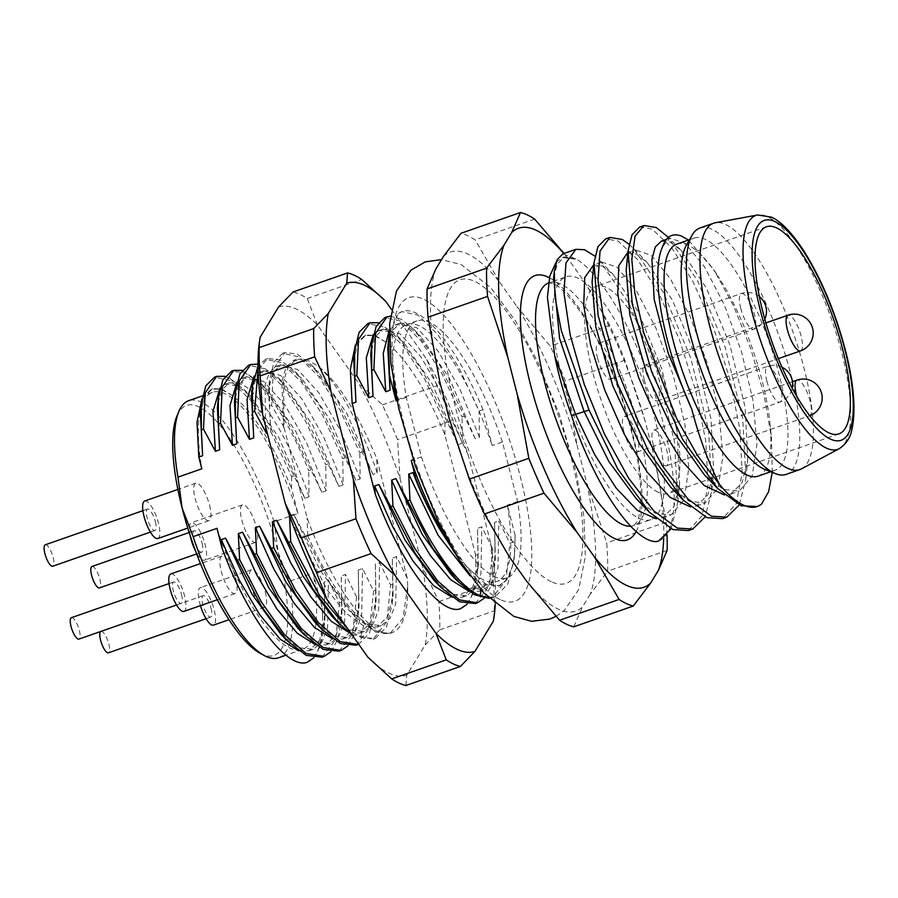 <?xml version="1.0" encoding="UTF-8"?>
<svg xmlns="http://www.w3.org/2000/svg" width="898" height="898" viewBox="0 0 898 898"><rect width="100%" height="100%" fill="white"/><g stroke="black" fill="none" stroke-linecap="round" stroke-linejoin="round"><path stroke-width="0.67" stroke-dasharray="4.49 3.37" d="M676.935 244.054A122.936 36.762 -109.3 0 1 688.227 245.277A122.936 36.762 70.7 0 1 719.478 278.481L714.236 270.287L688.429 240.035M661.377 241.124L670.335 242.168L681.29 250.621L668.045 236.993L697.645 280.894L725 346.695L742.725 418.345L745.901 478.679L739.256 504.945M629.004 244.234L633.954 248.892L663.499 292.669L690.809 358.235L708.623 430.075L711.822 490.544L705.177 516.855M671.098 528.765L677.743 502.487L674.555 442.029L656.797 370.335L629.476 304.669L599.909 260.835L594.936 256.143M681.29 250.621L706.457 288.123L729.85 344.798L745.082 407.007L747.765 459.787L741.995 482.866L730.691 494.102L724.45 494.966M627.309 253.034L636.267 254.078L647.211 262.519L672.378 300.011L695.77 356.674L711.003 418.872L713.697 471.652L707.916 494.776L696.601 506.012L690.371 506.876M592.085 281.792L595.385 268.367L601.761 261.969L593.241 264.944L602.199 265.999L613.154 274.451L638.321 311.965L661.703 368.629L676.935 430.827L679.618 483.595L673.837 506.697L662.522 517.922L656.303 518.786M688.452 530.55L702.18 515.62L708.107 484.392L705.738 440.896L695.557 390.159L679.191 338.984L658.908 293.523L637.535 259.455L618.004 240.956L605.645 238.924M658.503 541.023A151.313 45.248 70.7 0 0 659.39 408.994A151.313 45.248 70.7 0 0 576.853 259.331L562.878 253.865M639.713 227.014L652.083 229.046L671.659 247.601L693.02 281.68L713.293 327.164L729.647 378.294L739.795 428.874L742.175 472.64L736.248 503.744L722.531 518.64M756.599 506.73L761.583 504.025M662.679 246.546L669.897 238.15L685.185 243.347L704.391 266.672L724.271 304.68L741.479 351.702L753.063 400.699L756.935 444.319L752.187 476.03L739.211 491.127L723.35 489.388L704.436 474.907M626.164 269.883L629.464 256.458L635.829 250.059L651.117 255.268L670.323 278.593L690.203 316.612L707.411 363.645L718.995 412.631L722.856 456.251L718.097 487.951L705.121 503.037L689.271 501.286L670.368 486.806M601.761 261.969L617.049 267.189L636.267 290.525L656.146 328.545L673.343 375.577L684.916 424.563L688.777 468.172L684.018 499.872L671.042 514.947L655.192 513.196L636.289 498.716M772.246 472.382L771.449 437.663L763.996 394.458L750.818 348.851L733.554 305.926L714.236 270.287M556.176 262.126L562.563 257.58L576.853 259.331M553.651 277.729L557.467 263.743L564.573 256.873L577.279 259.174M650.893 519.639A128.616 38.457 70.7 0 1 639.084 518.359A128.616 38.457 -109.3 0 1 566.537 393.683A128.616 38.457 -109.3 0 1 566.021 276.808A128.616 38.457 -109.3 0 1 577.841 278.088A128.616 38.457 70.7 0 1 650.376 402.764A128.616 38.457 70.7 0 1 650.893 519.639L633.853 525.588A128.616 38.457 -109.3 0 1 630.699 526.228M663.678 538.228A190.163 56.866 70.7 0 0 654.575 458.059L645.191 421.229A190.163 56.866 70.7 0 0 585.092 282.791L567.996 258.613A190.163 56.866 70.7 0 0 563.787 253.55M567.996 258.613L564.023 253.461M645.191 421.229L624.929 360.199A208.055 62.22 -109.3 0 0 609.798 325.345L585.092 282.791M667.012 535.017A208.055 62.22 -109.3 0 0 666.204 522.108L654.575 458.059M534.647 219.078L475.132 239.878A208.055 62.22 70.7 0 0 460.966 233.3M624.929 360.199L565.414 380.999A208.055 62.22 -109.3 0 0 550.283 346.145L516.934 306.611A190.163 56.866 70.7 0 1 577.032 445.049L565.414 380.999M609.798 325.345L550.283 346.145M667.158 550.384L607.643 571.184A208.055 62.22 -109.3 0 0 606.689 542.908L586.428 481.878A190.163 56.866 70.7 0 1 590.244 594.184L607.643 571.184M666.204 522.108L606.689 542.908M590.244 594.184L582.533 606.846A190.163 56.866 -109.3 0 1 526.25 580.714M573.766 626.826L582.533 606.846M435.856 268.962A190.163 56.866 70.7 0 0 439.672 381.268M449.056 418.098A190.163 56.866 70.7 0 0 509.155 556.536M443.556 256.3A190.163 56.866 -109.3 0 1 499.838 282.432L475.132 239.878M577.032 445.049L586.428 481.878M499.838 282.432L516.934 306.611M551.327 581.736A160.764 48.077 -109.3 0 1 454.669 404.459A160.764 48.077 -109.3 0 1 474.773 281.411A160.764 48.077 -109.3 0 1 571.431 458.676A160.764 48.077 -109.3 0 1 551.327 581.736M502.42 441.984A136.182 40.724 -109.3 0 0 416.998 320.878A136.182 40.724 -109.3 0 0 406.266 397.343L421.443 456.88A136.182 40.724 -109.3 0 0 506.865 577.986A136.182 40.724 -109.3 0 0 517.596 501.533L502.42 441.984L492.194 445.565L483.057 409.69L479.061 411.093L459.114 367.978L437.955 334.741L418.064 315.164L401.956 311.617L397.904 313.986L389.305 334.651M355.384 344.922L364.745 335.459L374.455 335.639L385.916 342.149C405.705 357.359 425.371 388.217 444.914 434.744L475.457 554.582L475.873 562.002L475.457 554.582M470.069 575.876L482.832 584.194L498.536 586.248L507.134 579.154L512.825 565.089L514.644 554.077L515.115 535.466L514.936 541.528L509.873 543.301L498.839 520.874L494.585 522.355L494.966 548.51L492.834 549.25L481.799 526.823L477.545 528.316L477.927 554.47L475.794 555.211M515.115 535.466L507.381 505.103A136.182 40.724 -109.3 0 1 496.639 581.567A136.182 40.724 -109.3 0 1 450.448 544.884M517.596 501.533L507.381 505.103M390.361 316.175L401.417 319.318L414.247 329.734L439.717 365.138L475.177 438.729L479.442 437.247L479.061 411.093M464.143 416.302L462.021 417.042L442.085 373.938L420.926 340.701L401.036 321.125L384.916 317.566M378.35 322.708L397.208 335.684L422.689 371.099L458.137 444.69L462.403 443.197L462.021 417.042M447.114 422.262L444.981 423.003L425.046 379.899L403.887 346.662L383.996 327.074L367.877 323.527M444.914 434.744L444.981 423.003M407.726 585.822L407.299 578.402L376.756 458.564C357.213 412.025 337.547 381.156 317.757 365.969L306.285 359.447L296.598 359.279L288.561 366.305L283.566 380.662L284.004 427.291L307.105 517.877C330.655 582.937 368.225 635.975 390.08 633.157C369.437 638.265 333.977 595.677 307.745 535.691L305.612 536.432L329.959 583.116L355.451 617.005L375.589 632.102L390.125 633.326L403.067 618.071L407.726 585.822A149.899 44.821 -109.3 0 1 392.123 632.619A149.899 44.821 -109.3 0 1 390.08 633.157M284.004 427.291L271.634 405.335L273.329 369.112L284.823 352.555L297.171 353.992L312.1 365.542L337.536 400.946L372.951 474.458L377.216 472.977L376.756 458.564M361.916 452.031L359.795 452.772L339.859 409.668L318.7 376.43L298.81 356.854L282.69 353.296L273.957 362.051L269.445 380.37L269.501 406.076L270.781 431.916L267.323 433.117M258.085 369.437L267.784 358.504L280.12 359.941L295.049 371.491L320.496 406.884L355.911 480.419L360.177 478.926L359.795 452.772M344.877 457.991L342.755 458.732L322.82 415.628L301.661 382.391L281.77 362.803L265.651 359.256L258.029 365.98M258.018 364.128L277.965 377.396L303.434 412.799L338.872 486.368L343.137 484.886L342.755 458.732M327.849 463.94L325.716 464.681L305.78 421.577L284.621 388.34L264.73 368.764L248.611 365.205M242.045 370.346L260.97 383.39L286.417 418.794L321.843 492.329L326.097 490.836L325.716 464.681M310.809 469.901L308.676 470.642C289.066 420.938 263.136 381.852 244.582 372.928L231.572 371.166M225.005 376.296L229.675 378.137L243.897 389.317L269.288 424.586L304.804 498.278L309.058 496.796L308.676 470.642M293.769 475.85L291.637 476.591L271.701 433.487L250.542 400.25L230.651 380.673L214.543 377.115M407.299 578.402L396.613 556.603L392.359 558.085L392.74 584.239L390.608 584.98L379.573 562.552L375.319 564.045L375.701 590.199L373.568 590.94L362.534 568.513L358.28 569.994L358.661 596.149L356.528 596.889L345.506 574.462L341.24 575.955L341.622 602.109L339.489 602.85L328.466 580.422L324.2 581.904L324.582 608.058L322.461 608.799L313.144 572.991L289.291 581.332L278.257 552.618L274.115 521.783L297.968 513.454L291.569 488.344L291.637 476.591M391.36 309.316L426.64 359.211A194.956 58.303 70.7 0 1 468.251 455.073L490.746 543.312A194.956 58.303 70.7 0 1 495.247 604.096M460.326 608.788A149.899 44.821 70.7 0 0 475.873 562.002M322.113 608.17L322.539 615.601A149.899 44.821 -109.3 0 1 306.981 662.376M322.539 615.601L322.461 608.799M324.582 608.058L324.021 627.938L320.429 645.92L313.84 657.796M341.622 602.109L341.06 622L337.468 639.971L330.868 651.836M321.967 657.145L335.639 639.791L339.489 602.85M339.006 651.185L352.678 633.831L356.528 596.889M358.661 596.149L358.089 616.073L354.497 634.022L347.908 645.886M356.046 645.235L369.718 627.882L373.568 590.94M375.701 590.199L375.139 610.068L369.594 632.888L358.717 644.281M351.623 634.246L373.085 639.275L386.757 621.921L390.608 584.98M392.74 584.239L392.168 604.163L386.454 627.298L375.218 638.534L360.682 637.311L348.087 629.251M271.634 405.335L269.501 406.076M475.311 603.546L488.983 586.192L492.834 549.25M494.966 548.51L494.394 568.456L490.802 586.394L484.213 598.248M489.04 598.349L492.351 597.585L506.023 580.243L509.873 543.301M514.936 541.528L514.217 558.388L507.797 584.104L495.247 596.575L488.22 597.529M483.057 409.69A149.899 44.821 70.7 0 0 402.248 311.505A149.899 44.821 70.7 0 0 397.904 313.986M477.927 554.47L477.354 574.406L473.762 592.354L467.173 604.197M298.708 650.87L309.035 650.814L319.565 640.274L324.941 618.509L324.2 581.904M304.804 498.278L278.885 437.595L250.497 396.13L237.431 385.837L225.376 384.176L220.01 388.026M216.99 528.338A136.182 40.724 70.7 0 0 302.413 649.456A136.182 40.724 70.7 0 0 313.144 572.991M202.05 398.521L211.412 389.059L221.121 389.227L232.571 395.737C252.36 410.947 272.027 441.816 291.569 488.344M297.968 513.454A136.182 40.724 70.7 0 0 212.545 392.336A136.182 40.724 70.7 0 0 201.814 468.801M232.571 395.737L221.716 389.025L212.602 388.643L204.531 396.736L200.377 413.652M280.692 633.999L298.473 647.683L313.29 649.333L322.012 641.991L327.602 627.444L328.466 580.422M309.058 496.796C290.436 441.3 261.621 393.818 241.697 384.344L229.63 382.683L222.266 389.44L217.967 403.269M406.266 397.343L396.995 400.575M421.443 456.88L413.271 459.742M307.745 535.691L307.105 517.877M289.549 515.766L293.691 514.307L305.612 536.432M452.053 597.271L462.369 597.226L472.898 586.708L478.275 564.977L477.545 528.316M434.015 580.389L451.806 594.083L466.623 595.733L475.345 588.403L480.946 573.856L481.799 526.823M462.403 443.197L442.927 395.255L421.005 356.966L399.947 333.809L382.941 329.106L374.893 337.21L370.751 354.115M458.137 444.69L432.219 383.974L403.808 342.497L390.035 331.878L378.675 330.599L373.355 334.426M469.093 591.322L479.431 591.254L489.938 580.737L495.314 559.016L494.585 522.355M451.065 574.451L468.868 588.134L483.696 589.773L492.407 582.42L497.986 567.873L498.839 520.874M479.442 437.247L459.967 389.294L438.033 350.995L416.975 327.849L399.969 323.157L391.932 331.261L387.79 348.143M475.177 438.729L449.247 378.024L420.848 336.548L407.063 325.918L395.704 324.638L389.395 329.779M459.282 559.836L484.954 583.453L499.793 585.81L507.774 578.929L512.825 565.089M481.339 590.109L482.832 584.194L484.954 583.453M385.916 342.149L375.05 335.425L365.935 335.044L357.864 343.148L353.711 360.076M393.492 381.919A136.182 40.724 -109.3 0 1 406.772 324.459A136.182 40.724 -109.3 0 1 492.194 445.565M278.56 307.015A194.956 58.303 -109.3 0 1 317.533 325.11L358.493 383.031A194.956 58.303 70.7 0 1 400.104 478.892L422.599 567.143A194.956 58.303 70.7 0 1 425.237 644.899L406.772 675.229A194.956 58.303 -109.3 0 1 367.798 657.134M260.094 337.345A194.956 58.303 70.7 0 0 258.77 346.998M291.176 520.245L327.085 589.784L346.089 613.188L363.567 625.884L377.149 627.006L387.7 616.488L393.088 594.734L392.359 558.085M372.951 474.458L347.066 413.821L318.689 372.344L304.893 361.681L293.523 360.356L286.103 367.226L281.804 381.313L283.555 427.448M315.748 644.91L326.064 644.865L336.604 634.336L341.981 612.571L341.24 575.955M332.788 638.961L343.081 638.916L353.621 628.398L359.02 606.633L358.28 569.994M321.843 492.329L295.936 431.669L267.57 390.203L253.764 379.54L242.404 378.226L237.05 382.065M349.827 633L360.12 632.955L370.672 622.426L376.06 600.627L375.319 564.045M338.872 486.368L312.964 425.686L284.565 384.209L270.803 373.579L259.455 372.266L254.089 376.116M355.911 480.419L330.015 419.77L301.649 378.294L287.843 367.619L276.472 366.317L269.49 372.457L265.168 384.849L265.404 425.585M297.698 628.016L315.501 641.722L330.318 643.372L339.051 636.042L344.641 621.495L345.506 574.462M326.097 490.836L306.633 442.916L284.722 404.628L263.664 381.47L246.658 376.733L238.599 384.827L234.457 401.732M314.771 622.101L332.541 635.762L347.335 637.434L356.068 630.104L361.681 615.557L362.534 568.513M343.137 484.886L323.684 436.967L301.773 398.701L280.726 375.532L263.72 370.773L255.638 378.877L251.485 395.816M331.777 616.107L349.569 629.801L364.386 631.474L373.119 624.144L378.72 609.596L379.573 562.552M360.177 478.926L340.712 430.995L318.79 392.707L297.732 369.561L280.726 364.824L272.678 372.928L268.524 389.811L270.781 431.916M293.691 514.307L319.98 570.084L348.851 610.191L367.821 624.391L381.414 625.524L390.147 618.194L395.749 603.647L396.613 556.603M377.216 472.977C360.929 424.664 336.873 381.796 317.757 365.969M400.104 478.892L397.533 439.672A208.055 62.22 -109.3 0 0 382.402 404.83L358.493 383.031M425.237 644.899L439.762 629.857A208.055 62.22 -109.3 0 0 438.808 601.593L422.599 567.143M405.885 685.5L406.772 675.229M317.533 325.11L307.251 298.551A208.055 62.22 70.7 0 0 293.085 291.973M468.251 455.073L452.053 420.623L397.533 439.672M438.808 601.593L493.328 582.533L490.746 543.312M382.402 404.83L436.922 385.77A208.055 62.22 -109.3 0 1 452.053 420.623M436.922 385.77L426.64 359.211M493.328 582.533A208.055 62.22 -109.3 0 1 494.282 610.808L494.248 616.196M307.251 298.551L361.771 279.491M439.762 629.857L494.282 610.808M274.115 521.783A136.182 40.724 70.7 0 0 188.692 400.676M278.56 657.785A136.182 40.724 70.7 0 0 289.291 581.332M177.018 415.83A132.399 39.591 -109.3 0 1 224.691 431.354A132.399 39.591 -109.3 0 1 278.257 552.618M278.324 552.865A132.399 39.591 -109.3 0 1 259.993 653.205M235.725 578.155A19.857 5.938 -109.3 0 1 235.063 593.544A19.857 5.938 -109.3 0 1 221.301 571.454A19.857 5.938 -109.3 0 1 221.952 556.053A19.857 5.938 -109.3 0 1 235.725 578.155M265.258 591.861A19.857 5.938 -109.3 0 1 264.596 607.261A19.857 5.938 -109.3 0 1 250.834 585.17A19.857 5.938 -109.3 0 1 251.496 569.77A19.857 5.938 -109.3 0 1 265.258 591.861M256.278 526.946A19.857 5.938 -109.3 0 1 255.616 542.347A19.857 5.938 -109.3 0 1 241.854 520.256A19.857 5.938 -109.3 0 1 242.516 504.856A19.857 5.938 -109.3 0 1 256.278 526.946M209.571 505.26A19.857 5.938 -109.3 0 1 208.92 520.66A19.857 5.938 -109.3 0 1 195.147 498.57A19.857 5.938 -109.3 0 1 195.809 483.169A19.857 5.938 -109.3 0 1 209.571 505.26M170.844 573.923A19.857 5.938 -109.3 0 1 184.606 596.014A19.857 5.938 -109.3 0 1 183.944 611.415M181.519 594.577A11.348 3.39 -109.3 0 1 181.138 603.377A11.348 3.39 -109.3 0 1 173.28 590.749A11.348 3.39 -109.3 0 1 173.651 581.949A11.348 3.39 -109.3 0 1 181.519 594.577M200.445 605.645A19.857 5.938 -109.3 0 1 199.715 603.029A19.857 5.938 -109.3 0 1 200.377 587.629A19.857 5.938 -109.3 0 1 214.139 609.731A19.857 5.938 -109.3 0 1 213.477 625.131M211.052 608.294A11.348 3.39 -109.3 0 1 210.671 617.094A11.348 3.39 -109.3 0 1 202.813 604.466A11.348 3.39 -109.3 0 1 203.184 595.666A11.348 3.39 -109.3 0 1 211.052 608.294M190.152 535.534A19.857 5.938 -109.3 0 1 191.397 522.715A19.857 5.938 -109.3 0 1 205.171 544.817A19.857 5.938 -109.3 0 1 204.508 560.217A19.857 5.938 -109.3 0 1 195.506 550.912M202.072 543.38A11.348 3.39 -109.3 0 1 201.702 552.18A11.348 3.39 -109.3 0 1 193.833 539.552A11.348 3.39 -109.3 0 1 194.204 530.752A11.348 3.39 -109.3 0 1 202.072 543.38M144.69 501.028A19.857 5.938 -109.3 0 1 158.463 523.13A19.857 5.938 -109.3 0 1 157.801 538.531M155.365 521.693A11.348 3.39 -109.3 0 1 154.995 530.494A11.348 3.39 -109.3 0 1 147.126 517.865A11.348 3.39 -109.3 0 1 147.508 509.065A11.348 3.39 -109.3 0 1 155.365 521.693M71.425 617.678A11.348 3.39 -109.3 0 1 79.293 630.306A11.348 3.39 -109.3 0 1 78.912 639.107M100.857 631.44A11.348 3.39 -109.3 0 1 100.958 631.395A11.348 3.39 -109.3 0 1 108.826 644.023A11.348 3.39 -109.3 0 1 108.445 652.824M45.282 544.794A11.348 3.39 -109.3 0 1 53.139 557.422A11.348 3.39 -109.3 0 1 52.769 566.223M91.978 566.481A11.348 3.39 -109.3 0 1 99.846 579.109A11.348 3.39 -109.3 0 1 99.476 587.909M758.058 476.165A122.936 36.762 70.7 0 0 769.9 422.734A122.936 36.762 70.7 0 0 719.478 278.481M765.107 469.553A122.936 36.762 70.7 0 0 775.097 470.215A122.936 36.762 70.7 0 0 774.615 358.504A122.936 36.762 70.7 0 0 705.267 239.328A122.936 36.762 -109.3 0 0 693.974 238.105L689.552 239.643M686.566 244.851A122.936 36.762 -109.3 0 1 693.974 238.105M699.991 227.98A130.502 39.029 -109.3 0 1 711.979 229.282A130.502 39.029 70.7 0 1 785.593 355.788A130.502 39.029 70.7 0 1 786.12 474.38M801.409 468.879A130.502 39.029 70.7 0 0 798.344 348.155A130.502 39.029 70.7 0 0 725.618 224.511A130.502 39.029 -109.3 0 0 715.38 222.749M658.425 492.351A109.702 32.811 -109.3 0 1 596.553 386.005A109.702 32.811 -109.3 0 1 596.115 286.327A109.702 32.811 -109.3 0 1 606.195 287.416A109.702 32.811 70.7 0 1 668.067 393.762A109.702 32.811 70.7 0 1 668.505 493.44A109.702 32.811 70.7 0 1 658.425 492.351M644.293 379.876A18.914 5.657 70.7 0 0 657.403 400.923A18.914 5.657 70.7 0 0 658.032 386.252A18.914 5.657 70.7 0 0 644.921 365.205A18.914 5.657 70.7 0 0 644.293 379.876M653.273 444.791A18.914 5.657 70.7 0 0 666.372 465.826A18.914 5.657 70.7 0 0 667.001 451.166A18.914 5.657 70.7 0 0 653.901 430.12A18.914 5.657 70.7 0 0 653.273 444.791M597.585 358.19A18.914 5.657 70.7 0 0 610.696 379.237A18.914 5.657 70.7 0 0 611.325 364.566A18.914 5.657 70.7 0 0 598.214 343.519A18.914 5.657 70.7 0 0 597.585 358.19M623.74 431.074A18.914 5.657 70.7 0 0 636.839 452.121A18.914 5.657 70.7 0 0 637.468 437.449A18.914 5.657 70.7 0 0 624.357 416.403A18.914 5.657 70.7 0 0 623.74 431.074M548.476 282.96A128.616 38.457 -109.3 0 1 548.981 282.769A128.616 38.457 -109.3 0 1 560.801 284.049A128.616 38.457 -109.3 0 1 633.348 408.725A128.616 38.457 -109.3 0 1 633.853 525.588L636.592 522.221C640.813 518.977 644.326 482.181 633.27 438.853C626.13 408.601 615.938 379.405 602.681 351.264C584.463 310.719 559.05 283.97 553.314 283.734L548.981 282.769L566.021 276.808M549.396 277.774A139.965 41.858 -109.3 0 1 621.719 396.849A139.965 41.858 -109.3 0 1 636.199 531.493M500.208 599.606A160.764 48.077 -109.3 0 1 403.55 422.329A160.764 48.077 -109.3 0 1 423.654 299.27A160.764 48.077 70.7 0 1 520.312 476.546A160.764 48.077 70.7 0 1 500.208 599.606M229.675 378.137L237.431 385.837L241.697 384.344L244.582 372.928M360.682 637.311L363.567 625.884L367.821 624.391L375.589 632.102M839.327 448.641A123.902 37.054 70.7 0 0 836.42 334.011A123.902 37.054 70.7 0 0 767.375 216.643A123.902 37.054 70.7 0 0 757.665 214.97M800.522 350.894A18.914 5.657 70.7 0 0 801.151 336.234A18.914 5.657 70.7 0 0 788.04 315.187M796.885 396.59A18.914 5.657 70.7 0 0 809.491 415.808A18.914 5.657 70.7 0 0 810.119 401.148A18.914 5.657 70.7 0 0 797.009 380.101M740.704 308.16A18.914 5.657 70.7 0 0 753.815 329.207A18.914 5.657 70.7 0 0 754.443 314.547A18.914 5.657 70.7 0 0 741.333 293.5A18.914 5.657 70.7 0 0 740.704 308.16M766.847 381.055A18.914 5.657 70.7 0 0 779.958 402.091A18.914 5.657 70.7 0 0 780.587 387.431A18.914 5.657 70.7 0 0 767.476 366.384A18.914 5.657 70.7 0 0 766.847 381.055M745.89 478.679L747.765 459.787M633.954 248.892L647.2 262.519M711.822 490.544L713.697 471.652M677.743 502.487L679.618 483.595M599.909 260.824L613.154 274.451M666.473 239.351L669.897 238.15M730.691 494.102L739.211 491.116M627.309 253.045L635.829 250.059M696.601 506.012L705.121 503.037M662.522 517.922L671.042 514.947M562.563 257.603L564.573 256.895M556.03 616.354L564.124 610.752L578.682 589.559L585.339 556.693L583.981 517.192L576.179 472.247L559.454 414.696L537.588 361.456L515.71 321.215L490.768 287.674L461.157 264.607L441.558 259.589M375.218 638.534L373.085 639.275M267.784 358.504L265.651 359.256M284.823 352.555L282.69 353.296M495.247 596.575L492.351 597.597M392.123 632.619L390.125 633.326M324.021 627.938L324.941 618.509M243.897 389.317L250.497 396.13M462.358 597.204L466.612 595.711M382.941 329.128L378.687 330.61M479.431 591.243L483.685 589.761M399.969 323.157L395.715 324.649M364.756 335.493L365.946 335.077M494.383 568.456L495.314 559.016M397.208 335.695L403.808 342.497M414.247 329.734L420.848 336.537M478.275 564.965L477.343 574.406M514.206 558.388L514.633 554.077M499.793 585.799L498.536 586.248M506.865 577.986L496.639 581.567M416.998 320.878L406.772 324.459M392.168 604.163L393.088 594.723M312.1 365.542L318.689 372.344M341.049 622L341.981 612.571M358.089 616.073L359.02 606.633M260.97 383.39L267.559 390.192M375.128 610.068L376.06 600.627M277.965 377.407L284.565 384.209M295.049 371.491L301.638 378.294M326.064 644.865L330.318 643.372M246.658 376.745L242.404 378.226M343.07 638.916L347.335 637.423M263.72 370.773L259.466 372.266M360.12 632.955L364.386 631.474M280.726 364.835L276.472 366.317M225.376 384.176L229.63 382.683M218.337 398.274L218.259 399.082M269.456 380.37L268.524 389.811M355.451 617.005L348.851 610.191M377.149 627.006L381.414 625.513M296.598 359.29L293.523 360.356M309.035 650.814L313.29 649.333M211.423 389.07L212.613 388.643M212.545 392.336L202.555 395.838M302.413 649.456L286.024 655.181M235.063 593.544L217.26 599.774M221.952 556.053L200.422 563.585M264.596 607.261L228.979 619.71M251.496 569.77L200.377 587.629M255.616 542.347L204.508 560.217M242.516 504.856L191.397 522.715M208.92 520.66L187.761 528.058M195.809 483.169L177.883 489.432M181.138 603.377L176.536 604.983M173.651 581.949L169.048 583.565M210.671 617.094L206.069 618.7M203.184 595.666L100.958 631.395M154.995 530.494L150.393 532.099M147.508 509.065L142.905 510.67M201.702 552.18L196.651 553.943M194.204 530.752L189.164 532.514M554.279 271.578L554.156 272.835M769.9 422.734L771.449 437.663M775.097 470.215L770.675 471.753M766.488 226.779L596.115 286.327M838.889 433.891L668.505 493.44M657.403 400.923L778.341 358.65M644.921 365.205L765.882 322.932M666.372 465.826L809.491 415.808A18.914 18.914 0 0 0 809.783 415.707M653.901 430.12L792.463 381.695M610.696 379.237L753.815 329.207A18.914 18.914 0 0 0 764.804 319.149M759.36 296.565A18.914 18.914 0 0 0 741.333 293.5L598.214 343.519M636.839 452.121L779.958 402.091A18.914 18.914 0 0 0 792.204 388.262M781.978 367.226A18.914 18.914 0 0 0 767.476 366.384L624.357 416.403"/><path stroke-width="1.35" d="M772.246 472.382L768.632 491.655L761.583 504.025A151.313 45.248 70.7 0 1 757.205 506.528A151.313 45.248 70.7 0 1 743.297 505.013A151.313 45.248 -109.3 0 1 719.534 484.493L697.69 455.802L676.587 418.468L643.743 332.754L634.751 292.546L631.81 259.32L635.043 236.196L643.978 225.521L656.348 227.564L668.415 237.375M770.675 471.753L758.058 476.165A122.936 36.762 70.7 0 1 746.766 474.941A122.936 36.762 -109.3 0 1 677.429 355.765A122.936 36.762 -109.3 0 1 676.935 244.054L689.552 239.643M688.429 240.035L681.38 236.039C672.557 232.784 666.316 236.286 662.679 246.546A130.839 39.13 70.7 0 0 691.718 409.05C698.947 436.742 708.219 461.886 719.534 484.493M739.256 504.945L726.785 517.147L711.351 516.182L687.823 498.895L662.589 466.141L638.456 422.004L618.194 372.03L604.208 322.82L597.989 280.715L600.055 250.98L609.899 237.431L622.269 239.474L629.004 244.234M705.177 516.855L692.717 529.068L677.283 528.091L653.845 510.917L628.578 478.14L604.421 433.981L584.183 384.12L570.174 334.932L563.922 292.726L565.976 262.901L575.831 249.341L562.878 253.865L557.231 259.556L554.268 271.555L554.964 296.856L561.239 330.397L589.054 410.038L571.566 415.639A135.755 40.59 -109.3 0 1 554.717 355.776L547.443 297.339L549.801 275.989L556.176 262.126M571.566 415.639C593.107 481.777 632.596 542.246 656.315 541.606L658.638 540.978L671.098 528.765M594.936 256.143L584.531 249.711L575.831 249.341M691.718 409.05L668.292 353.385L654.204 299.55L651.914 259.208L655.282 247.006L661.377 241.124L666.473 239.351M724.45 494.966L704.2 485.504L681.234 460.158L658.47 422.576L638.804 378.08L624.682 332.978L617.79 293.646L618.801 265.662L627.309 253.034M690.371 506.876L670.121 497.402L647.155 472.056L624.391 434.475L604.724 389.968L590.603 344.866L583.711 305.533L584.733 277.561L593.78 264.753M656.303 518.786L637.513 510.468L616.208 488.164L594.723 454.669L575.45 414.113L554.717 355.776M609.899 237.431L605.645 238.924L597.945 246.658L593.96 262.878L598.124 315.535L617.689 384.041L648.457 451.166L683.591 500.422L707.096 517.675L722.531 518.64L726.785 517.158M692.717 529.068L688.452 530.55L673.017 529.584L649.512 512.331L617.846 469.093L589.054 410.038M656.315 541.606A151.313 45.248 70.7 0 0 658.38 541.067A151.313 45.248 70.7 0 0 658.503 541.023M757.205 506.528L741.176 505.765L717.67 488.512L682.514 439.234L651.78 372.165L632.237 303.782L628.039 250.98L632.012 234.76L639.713 227.014L643.978 225.521M717.67 488.512L704.447 474.907L673.668 431.938L646.829 373.793L629.835 314.895L626.164 269.883L628.039 250.98M683.591 500.422L670.368 486.806L639.589 443.848L612.75 385.691L595.756 326.805L592.085 281.792M649.512 512.331L636.289 498.716L608.855 461.516L583.969 411.138L559.589 338.434L553.651 277.729M563.787 253.55A190.163 56.866 70.7 0 0 511.714 232.481L504.002 245.132A190.163 56.866 70.7 0 0 507.819 357.449L517.203 394.278A190.163 56.866 70.7 0 0 577.302 532.716L594.397 556.883A190.163 56.866 70.7 0 0 650.68 583.027L658.391 570.365A190.163 56.866 70.7 0 0 663.678 538.228M504.002 245.132L486.604 268.143A208.055 62.22 -109.3 0 0 487.558 296.407L507.819 357.449M517.203 394.278L528.832 458.328A208.055 62.22 -109.3 0 0 543.964 493.17L577.302 532.716M594.397 556.883L619.115 599.449A208.055 62.22 -109.3 0 0 633.281 606.027L650.68 583.027M564.023 253.461L534.647 219.078A208.055 62.22 -109.3 0 0 520.481 212.5L511.714 232.481M658.391 570.365L667.158 550.384A208.055 62.22 -109.3 0 0 667.012 535.017M619.115 599.449L559.6 620.249A208.055 62.22 70.7 0 0 573.766 626.826L633.281 606.027M520.481 212.5L460.966 233.3L443.556 256.3L435.856 268.962L427.078 288.943L486.604 268.143M528.832 458.328L469.317 479.128A208.055 62.22 -109.3 0 0 484.449 513.982L509.155 556.536L526.25 580.714L559.6 620.249M543.964 493.17L484.449 513.982M487.558 296.407L428.043 317.207A208.055 62.22 -109.3 0 1 427.078 288.943M428.043 317.207L439.672 381.268L449.056 418.098L469.317 479.128M391.36 309.316L385.68 301.29A194.956 58.303 70.7 0 0 346.707 283.196L328.241 313.525A194.956 58.303 70.7 0 0 330.891 391.281L353.385 479.532A194.956 58.303 70.7 0 0 394.997 575.394L435.957 633.315A194.956 58.303 70.7 0 0 474.93 651.409L493.395 621.079A194.956 58.303 70.7 0 0 494.708 611.426A194.956 58.303 70.7 0 0 495.247 604.096M467.173 604.197L460.405 608.754L458.227 609.338A149.899 44.821 70.7 0 0 460.27 608.799A149.899 44.821 70.7 0 0 460.326 608.788M458.227 609.338C436.372 612.155 398.813 559.117 375.252 494.057L352.162 403.471L350.321 369.673L355.384 344.922M306.981 662.376A149.899 44.821 -109.3 0 1 306.936 662.398A149.899 44.821 -109.3 0 1 304.882 662.937C283.05 665.788 245.435 612.649 221.907 547.657L221.278 539.619L239.497 580.478L259.848 614.928L280.288 639.264L298.708 650.87M313.84 657.796L307.06 662.354L304.882 662.937M258.029 365.98L252.405 386.387L252.473 412.025L253.741 437.876L249.476 439.358L237.555 417.244L239.25 381.021L250.744 364.465L248.611 365.205L239.878 373.961L235.377 392.291L235.433 417.985L236.702 443.825L232.447 445.318L220.526 423.194L222.221 386.971L233.704 370.425L231.572 371.166L222.839 379.921L218.337 398.274L218.394 423.935L219.662 449.786L215.408 451.267L203.487 429.154L205.182 392.931L216.665 376.374L214.543 377.115L205.799 385.871L201.298 404.212L201.354 429.895L202.622 455.735L198.817 457.071L197.032 422.217L202.05 398.521M203.487 429.154L201.354 429.895M216.665 376.374L225.005 376.296M330.868 651.836L324.099 656.393L306.151 653.508L284.419 634.605L261.397 601.997L239.598 559.51L237.465 560.251L261.801 606.925L287.293 640.813L306.24 655.383L321.967 657.145L324.099 656.393M220.526 423.194L218.394 423.935M233.704 370.425L242.045 370.346M256.626 553.55L254.504 554.302L278.829 600.953L304.299 634.819L323.258 649.422L339.006 651.185L341.139 650.444L323.19 647.548L301.459 628.656L278.425 596.036L256.626 553.55L255.358 527.71L259.623 526.217L295.88 595.026L321.372 628.914L340.32 643.473L356.046 645.235L358.179 644.483L340.23 641.599L318.498 622.696L295.464 590.087L273.666 547.6L271.544 548.341M347.908 645.886L341.139 650.444M237.555 417.244L235.433 417.985M250.744 364.465L258.018 364.128M348.087 629.251L318.992 594.532L290.705 541.64L288.572 542.392L312.897 589.032L338.366 622.909L351.623 634.246M267.323 433.117L266.515 433.408L254.594 411.284L252.473 412.025M254.594 411.284L258.085 369.437M392.931 505.911L390.81 506.663L415.134 553.325L440.615 587.202L459.574 601.783L475.311 603.546L477.444 602.805L459.495 599.909L437.764 581.017L414.73 548.397L392.931 505.911L391.663 480.071L395.917 478.578L432.185 547.376L457.666 581.264L474.559 594.779L489.04 598.349M484.213 598.248L477.444 602.805M389.305 334.651L388.508 340.757L390.046 390.226L385.781 391.719L373.86 369.594L375.555 333.382L387.049 316.826L384.916 317.566L376.183 326.333L371.671 344.675L371.727 370.346L373.007 396.186L368.741 397.679L356.82 375.555L358.515 339.332L370.01 322.775L367.877 323.527L359.144 332.282L354.631 350.647L354.699 376.296L355.967 402.136L352.162 403.471M356.82 375.555L354.699 376.296M370.01 322.775L378.35 322.708M488.22 597.529L479.947 595.621C459.293 587.281 431.489 548.824 409.971 499.962L407.838 500.702M373.86 369.594L371.727 370.346M387.049 316.826L390.361 316.175M198.817 457.071L201.814 468.801L177.961 477.141L182.103 507.976L193.137 536.678L216.99 528.338L221.907 547.657M201.298 404.212L200.377 413.652L202.622 455.735M221.278 539.619L225.544 538.138L251.822 593.892L280.692 633.999L287.293 640.813M225.544 538.138L237.465 560.251M388.969 373.164L396.04 400.912A136.182 40.724 -109.3 0 1 393.492 381.919M396.995 400.575L396.04 400.912M413.271 459.742L411.217 460.461L415.74 478.207C421.577 493.732 429.446 510.524 439.358 528.596L459.282 559.836M409.971 499.962L408.702 474.122L412.957 472.629L415.74 478.207M375.252 494.057L374.623 486.031L378.877 484.538L390.81 506.663M290.705 541.64L289.549 515.766M273.666 547.6L272.397 521.76L276.651 520.268L288.572 542.392M239.598 559.51L238.318 533.67L242.583 532.177L254.504 554.302M374.623 486.031L392.83 526.89L413.192 561.329L433.622 585.664L452.053 597.271M378.877 484.538L405.155 540.282L434.015 580.389L440.615 587.202M371.671 344.675L370.751 354.115L373.007 396.186M373.355 334.426L366.305 357.819L368.741 397.679M391.663 480.071L409.87 520.93L430.232 555.379L450.661 579.715L469.093 591.322M395.917 478.578L422.206 534.344L451.065 574.451L457.666 581.264M388.508 340.757L387.79 348.143L390.046 390.226M389.395 329.779L383.244 353.341L385.781 391.719M412.957 472.629C420.859 493.002 429.659 511.658 439.358 528.596M408.702 474.122L438.179 535.331L470.069 575.876M354.631 350.647L353.711 360.076L355.967 402.136M479.947 595.621L481.339 590.109M450.448 544.884A136.182 40.724 -109.3 0 1 411.217 460.461M435.957 633.315L446.239 659.873A208.055 62.22 -109.3 0 0 460.405 666.451L405.885 685.5A208.055 62.22 70.7 0 1 391.719 678.922L367.798 657.134L326.838 599.213A194.956 58.303 70.7 0 1 285.227 503.351L262.732 415.101A194.956 58.303 70.7 0 1 258.77 346.998L260.094 337.345L278.56 307.015L293.085 291.973L347.605 272.913L346.707 283.196M238.318 533.67L256.536 574.529L276.887 608.979L297.317 633.303L315.748 644.91M220.01 388.026L212.961 411.419L215.408 451.267M255.358 527.71L273.576 568.569L293.927 603.018L314.356 627.354L332.788 638.961M237.05 382.065L230 405.458L232.447 445.318M272.397 521.76L290.604 562.619L310.966 597.058L331.396 621.394L349.827 633M254.089 376.116L247.04 399.509L249.476 439.358M289.437 515.8L291.176 520.245M265.404 425.585L266.515 433.408M242.583 532.177L268.85 587.909L297.698 628.016L304.299 634.819M235.377 392.291L234.457 401.72L236.702 443.825M259.623 526.217L285.901 581.994L314.771 622.101L321.383 628.914M251.485 395.816L253.741 437.876M276.651 520.268L302.918 576L331.777 616.107L338.378 622.909M217.967 403.269L217.406 407.703L219.662 449.786M285.227 503.351L301.436 537.801L355.956 518.752L353.385 479.532M301.436 537.801A208.055 62.22 -109.3 0 0 316.567 572.655L326.838 599.213M259.241 342.228L259.196 347.616A208.055 62.22 -109.3 0 0 260.162 375.892L262.732 415.101M493.395 621.079L494.708 611.426M460.405 666.451L474.93 651.409M316.567 572.655L371.087 553.595L394.997 575.394M371.087 553.595A208.055 62.22 -109.3 0 1 355.956 518.752M385.68 301.29L361.771 279.491A208.055 62.22 -109.3 0 0 347.605 272.913M260.162 375.892L314.682 356.832A208.055 62.22 -109.3 0 1 313.728 328.567L328.241 313.525M314.682 356.832L330.891 391.281M259.196 347.616L313.728 328.567M391.719 678.922L446.239 659.873M202.555 395.838L188.692 400.676A136.182 40.724 70.7 0 0 178.904 411.363A136.182 40.724 70.7 0 0 177.961 477.141M193.137 536.678A136.182 40.724 70.7 0 0 264.248 655.529A136.182 40.724 70.7 0 0 278.56 657.785L286.024 655.181M182.103 507.976A132.399 39.591 -109.3 0 1 177.018 415.83L178.904 411.363M264.248 655.529L259.993 653.205A132.399 39.591 -109.3 0 1 182.171 508.223M217.26 599.774L183.944 611.415A19.857 5.938 -109.3 0 1 170.182 589.312A19.857 5.938 -109.3 0 1 170.844 573.923L200.422 563.585M228.979 619.71L213.477 625.131A19.857 5.938 -109.3 0 1 200.445 605.645M195.506 550.912A19.857 5.938 -109.3 0 1 190.746 538.115A19.857 5.938 -109.3 0 1 190.152 535.534M187.761 528.058L157.801 538.531A19.857 5.938 -109.3 0 1 144.039 516.429A19.857 5.938 -109.3 0 1 144.69 501.028L177.883 489.432M176.536 604.983L78.912 639.107A11.348 3.39 -109.3 0 1 71.043 626.478A11.348 3.39 -109.3 0 1 71.425 617.678L169.048 583.565M206.069 618.7L108.445 652.824A11.348 3.39 -109.3 0 1 100.587 640.195A11.348 3.39 -109.3 0 1 100.857 631.44M150.393 532.099L52.769 566.223A11.348 3.39 -109.3 0 1 44.9 553.595A11.348 3.39 -109.3 0 1 45.282 544.794L142.905 510.67M196.651 553.943L99.476 587.909A11.348 3.39 -109.3 0 1 91.607 575.281A11.348 3.39 -109.3 0 1 91.978 566.481L189.164 532.514M775.502 473.673A130.502 39.029 70.7 0 1 774.132 473.078A130.502 39.029 -109.3 0 1 705.592 362.242A130.502 39.029 -109.3 0 1 692.134 235.141L686.566 244.851A122.936 36.762 -109.3 0 0 699.239 364.588A122.936 36.762 -109.3 0 0 763.805 468.992A122.936 36.762 70.7 0 0 765.107 469.553L775.502 473.673A130.502 39.029 70.7 0 0 786.12 474.38L799.748 469.609A130.502 39.029 70.7 0 0 801.409 468.879L839.327 448.641C846.354 443.78 850.529 437.393 851.876 429.446C856.613 408.837 852.606 378.597 846.017 352.611C835.881 313.256 821.625 279.053 803.261 250.014C788.949 228.418 778.33 220.156 771.348 217.125L757.665 214.97A123.902 37.054 70.7 0 0 755.667 325.267A123.902 37.054 70.7 0 0 826.373 448.091A123.902 37.054 70.7 0 0 839.327 448.641M692.134 235.141A130.502 39.029 -109.3 0 1 699.991 227.98L713.629 223.22A130.502 39.029 -109.3 0 1 715.38 222.749L757.665 214.97M713.629 223.22A130.502 39.029 -109.3 0 0 714.146 341.801A130.502 39.029 -109.3 0 0 787.759 468.318A130.502 39.029 70.7 0 0 799.748 469.609M828.809 432.802A109.702 32.811 -109.3 0 1 766.926 326.457A109.702 32.811 -109.3 0 1 766.488 226.779A109.702 32.811 -109.3 0 1 776.568 227.868A109.702 32.811 70.7 0 1 838.451 334.213A109.702 32.811 70.7 0 1 838.889 433.891A109.702 32.811 70.7 0 1 828.809 432.802M630.699 526.228A128.616 38.457 -109.3 0 1 622.045 524.309A128.616 38.457 -109.3 0 1 549.756 400.508A128.616 38.457 -109.3 0 1 548.476 282.96M636.199 531.493A139.965 41.858 -109.3 0 1 614.524 538.486A139.965 41.858 -109.3 0 1 530.37 384.153A139.965 41.858 -109.3 0 1 547.87 277.022A139.965 41.858 -109.3 0 1 549.396 277.774M774.974 221.604A116.414 34.809 70.7 0 0 760.415 310.708A116.414 34.809 70.7 0 0 830.403 439.077A116.414 34.809 70.7 0 0 844.962 349.962A116.414 34.809 70.7 0 0 774.974 221.604M787.411 329.847A18.914 5.657 70.7 0 0 800.522 350.894A18.914 18.914 0 0 0 812.6 328.365A18.914 18.914 0 0 0 788.04 315.187A18.914 5.657 70.7 0 0 787.411 329.847M809.783 415.707A18.914 18.914 0 0 0 821.58 393.279A18.914 18.914 0 0 0 797.009 380.101A18.914 5.657 70.7 0 0 796.391 394.761A18.914 5.657 70.7 0 0 796.885 396.59M592.096 281.792L593.96 262.878M441.558 259.589L425.259 261.89L410.981 270.141L396.445 291.053L389.676 323.729L390.944 363.387L398.701 408.354L415.448 466.107L438.213 521.278L460.146 561.194L483.708 592.781L513.813 616.398L531.526 621.293L549.857 619.07L556.03 616.354M218.337 398.274L217.417 407.714M252.405 386.387L251.485 395.827M554.156 272.835L553.494 279.188M778.341 358.65L800.522 350.894M765.882 322.932L788.04 315.187M792.463 381.695L797.009 380.101M764.804 319.149A18.914 18.914 0 0 0 759.36 296.565M792.204 388.262A18.914 18.914 0 0 0 781.978 367.226"/></g></svg>
